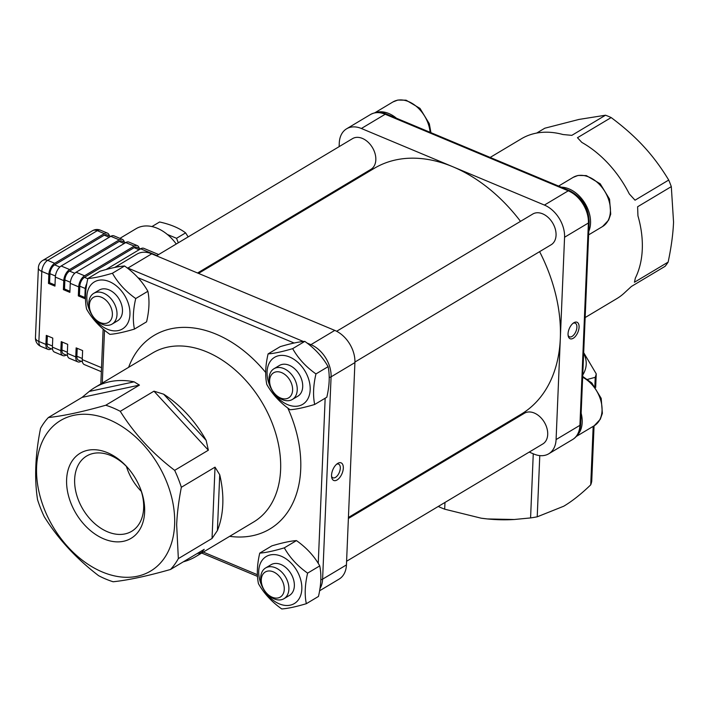 <?xml version="1.0" encoding="UTF-8"?>
<svg xmlns="http://www.w3.org/2000/svg" width="709" height="709" viewBox="0 0 709 709"><rect width="100%" height="100%" fill="white"/><g stroke="black" fill="none" stroke-linecap="round" stroke-linejoin="round"><path stroke-width="1.06" d="M208.357 450.206L174.662 470.351C152.258 453.228 134.125 433.553 120.273 411.317L153.968 391.173L208.357 450.206L206.151 440.342L163.628 394.177L153.968 391.173M163.628 394.177A98.454 68.507 59.1 0 1 206.151 440.342M181.344 487.287L215.031 467.151L212.044 538.468L178.349 558.612L176.665 524.855C177.082 513.857 178.641 501.334 181.344 487.287A98.454 68.507 -120.9 0 0 174.662 470.351M219.728 474.782A98.454 68.507 59.1 0 1 222.786 504.436A98.454 68.507 59.1 0 1 217.397 530.554L219.728 474.782L215.031 467.151M212.044 538.468L217.397 530.554M48.38 417.521L82.076 397.377L139.451 385.093L105.756 405.238C82.35 411.894 63.225 415.988 48.38 417.521A98.454 68.507 -120.9 0 0 40.537 428.387C35.264 454.717 34.271 478.486 37.55 499.703A98.454 68.507 -120.9 0 0 44.224 516.648C58.076 538.884 76.209 558.559 98.613 575.681A98.454 68.507 -120.9 0 0 113.13 581.761C127.983 580.219 147.109 576.125 170.506 569.478A98.454 68.507 -120.9 0 0 178.349 558.612M170.506 569.478L204.201 549.333L201.445 552.639A98.454 68.507 59.1 0 1 195.861 556.538A98.454 68.507 59.1 0 1 183.365 561.794M89.245 391.439A98.454 68.507 59.1 0 1 94.829 387.531A98.454 68.507 59.1 0 1 134.107 381.832L89.245 391.439L82.076 397.377M139.451 385.093L134.107 381.832M120.273 411.317A98.454 68.507 -120.9 0 0 105.756 405.238M585.155 317.552L616.821 298.622A93.083 64.776 -120.9 0 0 625.178 292.197L631.409 286.454L665.104 266.309A93.083 64.776 -120.9 0 0 668.144 262.1L634.449 282.244L635.335 278.123A93.083 64.776 -120.9 0 0 637.949 215.873L637.613 206.762L671.308 186.618A93.083 64.776 -120.9 0 0 668.72 180.051L635.025 200.195L629.3 193.929A93.083 64.776 -120.9 0 0 581.823 142.403L577.472 137.714L611.167 117.57A93.083 64.776 -120.9 0 0 608.349 116.329A93.083 64.776 -120.9 0 0 605.53 115.212L571.835 135.357L563.017 134.533A93.083 64.776 -120.9 0 0 521.292 138.831L490.167 157.433M536.704 133.062L544.813 128.214L578.996 119.431L605.53 115.212M386.458 114.052A3.58 1.87 112.7 0 0 385.209 114.246A26.853 18.682 59.1 0 0 370.452 114.539C375.495 111.827 380.83 111.659 386.458 114.052L569.504 190.632A3.58 1.87 112.7 0 0 568.255 190.818L544.423 205.069L452.9 166.783A143.209 99.65 59.1 0 1 520.512 221.35M539.602 251.651A143.209 99.65 59.1 0 1 560.323 338.415L564.568 237.249L588.399 222.998L579.918 425.329A3.58 1.764 2.4 0 0 580.68 424.301C580.13 431.568 577.427 436.647 572.58 439.536L548.739 453.787A26.853 18.682 59.1 0 1 533.983 454.088L529.206 452.085M544.423 205.069A26.853 18.682 59.1 0 1 564.568 237.249M336.642 331.28L532.787 214.021A17.902 12.461 59.1 0 1 552.666 222.989A17.902 12.461 59.1 0 1 551.159 244.747L354.934 362.051M319.591 590.783L339.097 579.12A26.853 18.682 -120.9 0 0 346.435 564.913L354.917 362.583A26.853 18.682 -120.9 0 0 334.772 330.403L151.726 253.831A26.853 18.682 -120.9 0 0 136.97 254.123L114.654 267.47M156.503 255.825L352.559 138.618A17.902 12.461 59.1 0 1 372.438 147.587A17.902 12.461 59.1 0 1 370.931 169.345L197.554 273M198.52 273.399L374.201 168.37A143.209 99.65 59.1 0 1 452.9 166.783L361.377 128.489L385.209 114.246L568.255 190.818A26.853 18.682 59.1 0 1 588.399 222.998A3.58 1.764 -177.6 0 0 589.161 221.97L580.68 424.301M339.124 146.648L339.274 143.005A26.853 18.682 59.1 0 1 346.621 128.79A26.853 18.682 59.1 0 1 361.377 128.489M337.333 189.427L337.289 190.437M572.58 439.536A26.853 18.682 59.1 0 0 579.918 425.329L556.086 439.571L560.323 338.415A143.209 99.65 59.1 0 1 521.168 414.207L348.42 517.473M487.198 434.511L488.164 434.909M556.086 439.571A26.853 18.682 59.1 0 1 548.739 453.787M348.385 518.483L524.438 413.232A17.902 12.461 59.1 0 1 544.317 422.201A17.902 12.461 59.1 0 1 542.81 443.958L346.586 561.262M141.321 491.364A43.861 30.522 59.1 0 1 126.415 466.433M178.305 242.788L176.532 238.295L185.607 232.871C179.067 227.97 170.39 224.345 159.596 221.988L151.956 226.552M176.532 238.295L167.359 234.457M185.607 232.871L188.151 236.903M176.249 244.02A38.49 26.782 -120.9 0 0 136.119 228.679L119.936 238.348M86.879 283.396A8.951 4.679 112.7 0 0 85.177 289.573L84.796 298.604L78.327 295.892L79.426 295.228L79.807 286.206A7.161 3.74 -67.3 0 1 84.477 277.343L134.134 247.654A7.161 3.74 -67.3 0 1 136.633 247.273L140.524 248.903M79.426 295.228L84.85 297.496M158.648 254.54L143.803 248.336A8.951 4.679 112.7 0 0 140.674 248.806L105.942 269.571M78.327 295.892L78.699 286.861A8.951 4.679 -67.3 0 1 84.548 275.783L134.196 246.103A8.951 4.679 -67.3 0 1 137.324 245.624A8.951 4.679 -67.3 0 1 139.221 248.363M137.324 245.624L128.878 242.088A8.951 4.679 112.7 0 0 125.75 242.567L76.093 272.247A8.951 4.679 112.7 0 0 70.253 283.334L69.872 292.356L63.393 289.644L64.501 288.988L64.882 279.958A7.161 3.74 -67.3 0 1 69.553 271.095L119.209 241.414A7.161 3.74 -67.3 0 1 121.709 241.033L125.599 242.655M64.501 288.988L69.925 291.257M63.393 289.644L63.775 280.622A8.951 4.679 -67.3 0 1 69.624 269.544L119.272 239.855A8.951 4.679 -67.3 0 1 122.4 239.385A8.951 4.679 -67.3 0 1 124.297 242.115M122.4 239.385L113.954 235.849A8.951 4.679 112.7 0 0 110.826 236.319L61.169 266.008A8.951 4.679 112.7 0 0 55.329 277.086L54.947 286.117L48.469 283.405L48.85 274.374A8.951 4.679 -67.3 0 1 54.69 263.296L104.347 233.616A8.951 4.679 -67.3 0 1 107.476 233.137A8.951 4.679 -67.3 0 1 109.372 235.875M48.469 283.405L49.577 282.74L49.958 273.718A7.161 3.74 -67.3 0 1 54.628 264.856L104.285 235.166A7.161 3.74 -67.3 0 1 106.784 234.785L110.675 236.416M49.577 282.74L54.992 285.009M77.201 348.314L76.873 356.237A7.161 3.74 112.7 0 0 78.522 360.207L82.412 361.838M81.11 361.289L80.959 361.386A8.951 4.679 -67.3 0 1 77.83 361.856A8.951 4.679 -67.3 0 1 75.766 356.902L76.147 347.871L82.625 350.583L82.244 359.614A8.951 4.679 112.7 0 0 84.309 364.568L101.343 371.693M62.277 342.075L61.94 349.998A7.161 3.74 112.7 0 0 63.597 353.959L67.479 355.59M66.185 355.049L66.034 355.138A8.951 4.679 -67.3 0 1 62.906 355.617A8.951 4.679 -67.3 0 1 60.841 350.654L61.222 341.632L67.692 344.344L67.32 353.366A8.951 4.679 112.7 0 0 69.385 358.329L77.83 361.856M51.261 348.801L51.11 348.899A8.951 4.679 -67.3 0 1 47.982 349.369A8.951 4.679 -67.3 0 1 45.917 344.414L46.298 335.384L52.767 338.096L52.395 347.126A8.951 4.679 112.7 0 0 54.451 352.081L62.906 355.617M47.352 335.827L47.016 343.75A7.161 3.74 112.7 0 0 48.673 347.72L52.555 349.351M281.278 556.237A27.385 19.054 -120.9 0 0 261.125 584.154A27.385 19.054 -120.9 0 0 298.436 599.761A27.385 19.054 -120.9 0 0 281.278 556.237M266.176 592.689L266.717 593.318A17.902 12.461 -120.9 0 0 283.99 598.688L289.458 595.418A17.902 12.461 -120.9 0 0 290.965 573.661A17.902 12.461 -120.9 0 0 271.095 564.692L265.618 567.962A17.902 12.461 -120.9 0 0 262.17 585.723L262.463 586.494A14.605 10.165 59.1 0 1 267.577 571.117A14.605 10.165 59.1 0 1 282.988 582.355A14.605 10.165 59.1 0 1 280.347 597.031A14.605 10.165 59.1 0 1 266.176 592.689A14.605 10.165 59.1 0 1 262.463 586.494M306.332 603.696L318.465 596.437C321.15 584.898 321.576 574.715 319.75 565.888C314.238 556.104 306.474 547.676 296.451 540.595C290.522 541.002 282.324 542.757 271.875 545.859L259.742 553.117C265.671 552.71 273.869 550.955 284.318 547.853C289.821 557.629 297.585 566.057 307.609 573.138C304.923 584.677 304.498 594.86 306.332 603.696C295.883 606.798 287.686 608.552 281.757 608.951C271.733 601.87 263.97 593.442 258.457 583.667C256.631 574.831 257.057 564.648 259.742 553.117M319.75 565.888L307.609 573.138M296.451 540.595L284.318 547.853M283.99 598.688A17.902 12.461 -120.9 0 0 287.322 580.644A17.902 12.461 -120.9 0 0 265.618 567.962M576.851 435.716A28.644 19.932 -120.9 0 0 581.141 413.196M289.627 357.026A27.385 19.054 -120.9 0 0 269.473 384.943A27.385 19.054 -120.9 0 0 306.784 400.55A27.385 19.054 -120.9 0 0 289.627 357.026M274.525 393.477L275.065 394.107A17.902 12.461 -120.9 0 0 292.338 399.477L297.815 396.207A17.902 12.461 -120.9 0 0 299.313 374.449A17.902 12.461 -120.9 0 0 279.443 365.472L273.966 368.751A17.902 12.461 -120.9 0 0 270.519 386.502L270.82 387.282A14.605 10.165 59.1 0 1 275.925 371.906A14.605 10.165 59.1 0 1 291.337 383.135A14.605 10.165 59.1 0 1 288.696 397.82A14.605 10.165 59.1 0 1 274.525 393.477A14.605 10.165 59.1 0 1 270.82 387.282M314.681 404.476L326.822 397.226C329.499 385.687 329.933 375.504 328.099 366.668C322.595 356.893 314.823 348.465 304.799 341.383C298.87 341.791 290.672 343.537 280.223 346.648L268.091 353.897C274.02 353.499 282.217 351.744 292.666 348.642C298.17 358.417 305.942 366.845 315.957 373.927C313.281 385.466 312.846 395.649 314.681 404.476C304.232 407.586 296.043 409.341 290.105 409.74C280.082 402.659 272.318 394.231 266.806 384.455C264.98 375.619 265.405 365.436 268.091 353.897M328.099 366.668L315.957 373.927M304.799 341.383L292.666 348.642M292.338 399.477A17.902 12.461 -120.9 0 0 295.671 381.433A17.902 12.461 -120.9 0 0 273.966 368.751M588.771 231.32A28.644 19.932 -120.9 0 0 584.73 202.942A28.644 19.932 -120.9 0 0 561.289 187.185M109.399 281.633A27.385 19.054 -120.9 0 0 89.245 309.541A27.385 19.054 -120.9 0 0 126.557 325.156A27.385 19.054 -120.9 0 0 109.399 281.633M94.297 318.084L94.838 318.704A17.902 12.461 -120.9 0 0 112.111 324.075L117.579 320.805A17.902 12.461 -120.9 0 0 119.085 299.047A17.902 12.461 -120.9 0 0 99.216 290.078L93.739 293.349A17.902 12.461 -120.9 0 0 90.291 311.109L90.584 311.88A14.605 10.165 59.1 0 1 95.697 296.504A14.605 10.165 59.1 0 1 111.109 307.741A14.605 10.165 59.1 0 1 108.468 322.418A14.605 10.165 59.1 0 1 94.297 318.084A14.605 10.165 59.1 0 1 90.584 311.88M134.453 329.082L146.586 321.824C149.271 310.294 149.696 300.111 147.871 291.275C142.358 281.491 134.595 273.062 124.571 265.981C118.642 266.389 110.444 268.144 99.996 271.246L87.863 278.504C93.792 278.096 101.99 276.342 112.439 273.24C117.942 283.024 125.706 291.452 135.729 298.533C133.044 310.063 132.618 320.246 134.453 329.082C124.004 332.184 115.806 333.939 109.877 334.347C99.854 327.266 92.09 318.828 86.578 309.053C84.752 300.217 85.177 290.034 87.863 278.504M147.871 291.275L135.729 298.533M124.571 265.981L112.439 273.24M112.111 324.075A17.902 12.461 -120.9 0 0 115.443 306.031A17.902 12.461 -120.9 0 0 93.739 293.349M396.473 118.243A28.644 19.932 -120.9 0 0 375.708 112.616M568.077 335.118A7.4 3.864 112.7 0 0 569.487 336.81A7.4 3.864 112.7 0 0 574.201 334.444A7.4 3.864 112.7 0 0 576.904 327.257A7.4 3.864 112.7 0 0 575.203 323.162A7.4 3.864 112.7 0 0 573.005 323.339M579.085 327.195A8.951 4.679 -67.3 0 1 574.051 337.706A8.951 4.679 -67.3 0 1 568.193 335.915A8.951 4.679 -67.3 0 1 573.652 322.861A8.951 4.679 -67.3 0 1 579.085 327.195M594.062 425.825L591.731 481.367A93.083 45.863 -177.6 0 1 590.73 484.832C581.167 494.076 572.172 501.201 563.744 506.217L537.218 516.817A93.083 45.863 -177.6 0 1 530.58 517.924L514.247 519.502L487.402 518.944L481.172 518.19L444.685 509.186L444.968 502.451M446.759 459.671L446.803 458.661M530.58 517.924L533.265 453.787M444.685 509.186A93.083 45.863 -177.6 0 1 439.048 506.829L439.084 505.969M440.883 463.181L440.918 462.171M413.985 479.257L413.551 478.54M439.048 506.829L438.366 506.394M595.666 387.486L596.242 373.865L583.684 352.657M594.851 386.405L595.232 377.33A93.083 45.863 2.4 0 0 596.242 373.865M590.73 484.832L593.176 426.357M587.637 379.359L595.232 377.33M537.218 516.817L539.779 455.612M514.247 519.502L513.405 519.546A82.341 40.573 -177.6 0 1 487.402 518.944A82.341 40.573 -177.6 0 1 481.216 518.199A82.341 40.573 -177.6 0 1 481.198 518.19L481.216 518.199M583.658 353.304A82.341 40.573 -177.6 0 1 582.745 375.017M611.167 117.57C623.929 127.097 634.794 136.748 643.763 146.524C652.785 156.272 661.098 167.448 668.72 180.051M671.308 186.618L673.55 222.077C673.08 233.855 671.281 247.193 668.144 262.1M336.615 464.218A7.4 3.864 -67.3 0 1 338.601 464.129A7.4 3.864 -67.3 0 1 340.302 468.232A7.4 3.864 -67.3 0 1 337.599 475.42A7.4 3.864 -67.3 0 1 332.884 477.786A7.4 3.864 -67.3 0 1 331.555 476.306M343.316 468.144A9.545 4.99 112.7 0 0 337.528 463.526A9.545 4.99 112.7 0 0 331.706 477.441A9.545 4.99 112.7 0 0 337.954 479.355A9.545 4.99 112.7 0 0 343.316 468.144M140.338 488.457A43.861 30.522 59.1 0 1 143.652 508.105A43.861 30.522 59.1 0 1 131.661 531.316A43.861 30.522 59.1 0 1 94.022 522.967A43.861 30.522 59.1 0 1 74.658 479.24A43.861 30.522 59.1 0 1 86.649 456.029A43.861 30.522 59.1 0 1 128.515 468.667M144.627 512.102A49.586 34.502 -120.9 0 0 140.612 489.148A49.586 34.502 -120.9 0 0 128.028 468.108A49.586 34.502 -120.9 0 0 70.014 464.758A49.586 34.502 -120.9 0 0 96.548 535.073A49.586 34.502 -120.9 0 0 144.627 512.102M174.618 524.651A87.712 61.036 59.1 0 1 68.356 547.392A87.712 61.036 59.1 0 1 73.896 415.306A87.712 61.036 59.1 0 1 174.618 524.651M197.129 553.561L201.445 552.639M94.829 387.531L152.648 352.967A98.454 68.507 59.1 0 1 237.143 371.711A98.454 68.507 59.1 0 1 280.604 469.863A98.454 68.507 59.1 0 1 253.68 521.975L195.861 556.538M84.477 277.343L87.81 278.734M79.807 286.206L85.275 288.492M134.134 247.654L139.115 249.745M69.553 271.095L74.755 273.275M64.882 279.958L70.351 282.253M119.209 241.414L124.19 243.497M140.674 248.806L156.893 255.594M100.439 230.195A8.951 8.951 0 0 0 92.392 230.771A8.951 6.23 59.1 0 1 97.31 230.664A8.951 4.679 -67.3 0 1 100.439 230.195L107.476 233.137M45.917 344.414L38.88 341.463L41.813 271.432A8.951 4.679 -67.3 0 1 47.654 260.354L97.31 230.664L104.347 233.616M110.826 236.319L119.272 239.855M125.75 242.567L134.196 246.103M69.624 269.544L61.169 266.008M85.177 289.573L85.922 289.884M55.329 277.086L63.775 280.622M54.628 264.856L59.831 267.027M49.958 273.718L55.426 276.005M104.285 235.166L109.266 237.249M84.548 275.783L76.093 272.247M70.253 283.334L78.699 286.861M76.873 356.237L82.288 358.506M61.94 349.998L67.364 352.267M60.841 350.654L52.395 347.126M75.766 356.902L67.32 353.366M47.016 343.75L52.439 346.019M40.936 346.426A8.951 4.679 -67.3 0 1 38.88 341.463A8.951 4.414 -177.6 0 1 35.45 337.794A8.951 8.951 0 0 0 40.936 346.426L47.982 349.369M101.511 367.67L82.244 359.614M54.69 263.296L47.654 260.354A8.951 6.23 -120.9 0 0 42.735 260.451A8.951 8.951 0 0 0 38.383 267.763A8.951 4.414 2.4 0 0 41.813 271.432L48.85 274.374M582.656 377.232A28.644 19.932 59.1 0 1 601.161 401.959A28.644 19.932 59.1 0 1 594.222 425.737L600.284 419.294L602.375 413.347L601.188 398.343L591.864 383.002L582.683 376.444M325.165 398.21L318.244 563.407M137.963 277.698L294.12 343.023M102.3 383.064L104.515 330.19M257.42 574.724L203.315 552.089M229.663 536.332A112.775 78.477 -120.9 0 0 287.774 408.003M265.715 372.517A112.775 78.477 -120.9 0 0 128.621 367.324M577.516 175.664A28.644 19.932 59.1 0 1 606.567 194.629A28.644 19.932 59.1 0 1 602.57 226.525L608.641 220.082L610.724 214.127L609.536 199.123L600.213 183.782L586.334 175.602L578.057 175.442L573.173 177.356A28.644 19.932 59.1 0 1 577.516 175.664M430.939 132.654L429.308 123.729L419.985 108.388L406.106 100.199L397.829 100.049L392.946 101.954A28.644 19.932 59.1 0 1 397.279 100.261A28.644 19.932 59.1 0 1 430.088 132.308M199.078 272.088L200.044 272.486M346.435 564.913L322.604 579.156L331.085 376.833L354.917 362.583M319.927 588.674A26.853 18.682 -120.9 0 0 322.604 579.156A3.58 1.764 -177.6 0 1 320.805 579.705M334.772 330.403L310.941 344.654A26.853 18.682 -120.9 0 1 331.085 376.833A3.58 1.764 -177.6 0 1 329.189 377.392M306.953 342.988L310.941 344.654A3.58 1.87 112.7 0 0 310.046 345.434M127.611 268.268A3.58 1.87 -67.3 0 1 127.895 268.073A26.853 18.682 -120.9 0 0 126.814 267.656M120.362 266.46A26.853 18.682 -120.9 0 0 115.319 267.328M303.425 341.508L127.895 268.073L151.726 253.831M42.735 260.451L92.392 230.771M35.45 337.794L38.383 267.763M594.222 425.737L576.187 436.514M573.173 177.356L558.603 186.068M602.57 226.525L588.621 234.865M392.946 101.954L374.831 112.793M203.554 270.395L202.588 269.987M569.504 190.632C582.045 197.182 588.594 207.631 589.161 221.97M370.452 114.539L346.621 128.79M257.518 576.399L201.702 553.047M100.829 383.941L103.133 329.029"/></g></svg>
